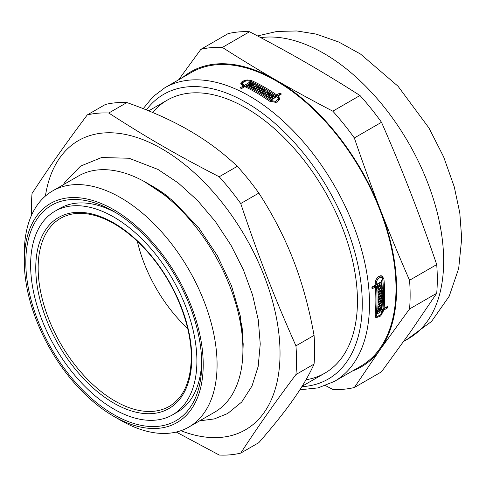 <?xml version="1.0" encoding="UTF-8"?>
<svg xmlns="http://www.w3.org/2000/svg" width="486" height="486" viewBox="0 0 486 486"><rect width="100%" height="100%" fill="white"/><g stroke="black" fill="none" stroke-linecap="round" stroke-linejoin="round"><path stroke-width="0.73" d="M116.209 212.911A117.569 67.882 -120 0 0 59.796 208.415L54.979 211.203A117.569 67.882 -120 0 0 54.973 346.961A117.569 67.882 -120 0 0 172.548 414.844A117.569 67.882 -120 0 0 196.897 361.019A117.569 67.882 -120 0 0 145.575 242.702A117.569 67.882 -120 0 0 54.979 211.203M172.548 414.844L177.366 412.061A117.569 67.882 -120 0 0 201.684 360.958M201.714 363.801A124.386 71.819 60 0 1 113.76 414.582A124.386 71.819 60 0 1 25.807 262.24A124.386 71.819 60 0 1 113.76 211.459A124.386 71.819 60 0 1 201.714 363.801M176.242 432.054L219.204 455.03A187.432 108.214 -120 0 0 240.728 453.104C258.637 425.7 273.478 404.583 295.938 374.554L314.059 364.093C309.084 375.119 302.201 386.874 293.41 399.352C284.687 411.794 273.162 426.222 258.85 442.643L240.728 453.104M258.85 193.088C273.162 215.255 284.687 237.636 293.41 260.223C302.201 282.779 309.084 307.832 314.059 335.395L295.938 345.856C273.478 295.142 258.637 256.887 240.728 203.549L258.85 193.088A187.432 108.214 -120 0 0 237.326 166.309L219.204 176.776C176.558 154.779 146.875 137.641 108.773 113.019L126.895 102.558C150.86 110.996 171.582 120.285 189.066 130.418C206.617 140.509 222.703 152.476 237.326 166.309M126.895 102.558A187.432 108.214 -120 0 0 105.371 104.478L87.249 114.939C64.79 144.974 49.949 166.084 32.04 193.495A187.432 108.214 -120 0 0 31.608 215.073M295.938 374.554A187.432 108.214 -120 0 0 296.527 360.539A187.432 108.214 -120 0 0 295.938 345.856M180.883 430.705A166.99 96.41 -120 0 0 280.033 353.371A166.99 96.41 -120 0 0 171.449 154.773A166.99 96.41 -120 0 0 45.405 196.052M240.728 203.549A187.432 108.214 -120 0 0 219.204 176.776M108.773 113.019A187.432 108.214 -120 0 0 87.249 114.939M314.059 364.093A187.432 108.214 -120 0 0 314.059 335.395M113.76 416.32A126.518 73.046 -120 0 0 203.221 364.67A126.518 73.046 -120 0 0 113.76 209.721A126.518 73.046 -120 0 0 24.3 261.371A126.518 73.046 -120 0 0 113.76 416.32L120.686 420.323A136.317 78.702 -120 0 0 188.847 427.073L214.691 412.152A136.317 78.702 -120 0 0 242.921 349.75L242.921 342.101A126.943 73.289 -120 0 0 241.518 323.032M169.025 197.419A126.943 73.289 -120 0 0 153.163 186.624L146.535 182.797A136.317 78.702 -120 0 0 78.38 176.047L52.531 190.968A136.317 78.702 -120 0 0 24.3 253.37L24.3 261.371M242.921 349.75A136.317 78.702 -120 0 0 146.535 182.797M188.847 427.073A136.317 78.702 -120 0 0 217.078 364.67A136.317 78.702 -120 0 0 157.579 227.491A136.317 78.702 -120 0 0 52.531 190.968M241.433 88.507L243.401 87.371L243.401 85.973A169.541 97.886 -120 0 0 242.623 85.621L240.801 83.531L241.275 82.31L242.623 81.198L247.016 79.935L251.432 80.536A169.541 97.886 60 0 1 276.656 94.91L279.966 93.002A169.541 97.886 60 0 1 281.437 94.023L278.12 95.936L279.991 98.962L276.133 102.449L269.353 101.058A169.541 97.886 -120 0 0 244.865 86.654L241.554 88.561A169.541 97.886 -120 0 0 240.084 87.887L243.401 85.973M278.12 95.936L278.12 97.34L279.9 99.66M270.155 92.012A167.84 96.902 60 0 1 276.656 96.313L279.966 94.399A167.84 96.902 60 0 1 280.343 94.655M240.959 84.224L242.739 82.541M271.941 98.251A167.84 96.902 60 0 1 272.555 98.676L275.507 96.975L275.507 95.578A169.541 97.886 -120 0 0 250.284 81.198L247.022 80.743L243.772 81.672L242.423 83.398L243.772 84.959A169.541 97.886 60 0 1 244.549 85.311L249.361 82.529A169.541 97.886 -120 0 0 248.632 82.201L249.245 81.842A169.541 97.886 60 0 1 251.444 82.857L246.013 85.986A169.541 97.886 60 0 1 270.508 100.389L275.513 101.404L278.369 98.834L276.971 96.599L271.546 99.733A169.541 97.886 -120 0 0 270.082 98.707L271.941 97.631A169.541 97.886 -120 0 0 271.212 97.127L269.347 98.202A169.541 97.886 -120 0 0 267.962 97.267L272.3 94.758A169.541 97.886 60 0 1 273.685 95.699L271.826 96.775A169.541 97.886 60 0 1 272.555 97.279L275.507 95.578M269.074 98.02L272.3 96.155A167.84 96.902 60 0 1 272.579 96.337M271.176 99.472L271.941 99.029L271.941 97.631M277.19 102.163L278.369 100.238L278.369 98.834M262.495 96.435A167.84 96.902 60 0 1 270.137 101.531M249.361 83.3A167.84 96.902 60 0 1 250.096 83.628M243.401 86.168L243.772 86.356A167.84 96.902 60 0 1 244.549 86.708L249.361 83.926L249.361 82.529M242.423 83.404L242.806 85.706M266.972 96.605L269.572 95.104L269.572 93.713A169.541 97.886 -120 0 0 268.837 93.239L265.107 95.39A169.541 97.886 -120 0 0 263.722 94.509L268.065 92A169.541 97.886 60 0 1 271.571 94.266L267.227 96.775A169.541 97.886 -120 0 0 265.842 95.864L269.572 93.713M264.87 95.238L268.065 93.391A167.84 96.902 60 0 1 268.302 93.543M269.572 94.357A167.84 96.902 60 0 1 270.441 94.922M258.412 91.295L261.547 89.485A167.84 96.902 60 0 1 261.808 89.637M262.774 93.913L265.945 92.079A167.84 96.902 60 0 1 266.17 92.212M260.593 92.583L263.746 90.761A167.84 96.902 60 0 1 264.032 90.925M251.967 87.759L255.029 85.998A167.84 96.902 60 0 1 255.217 86.089M256.316 90.104L259.427 88.306A167.84 96.902 60 0 1 259.585 88.391M254.142 88.908L257.228 87.128A167.84 96.902 60 0 1 257.44 87.237M249.877 86.702L250.43 86.38L250.43 84.983A169.541 97.886 -120 0 0 249.701 84.631L250.314 84.278A169.541 97.886 60 0 1 251.043 84.631L252.295 83.908A169.541 97.886 -120 0 0 251.566 83.556L252.173 83.203A169.541 97.886 60 0 1 254.293 84.236L249.956 86.739A169.541 97.886 -120 0 0 247.836 85.706L248.449 85.354A169.541 97.886 60 0 1 249.178 85.706L250.43 84.983M252.295 84.655A167.84 96.902 60 0 1 252.987 84.989M250.43 85.73A167.84 96.902 60 0 1 251.043 86.028L252.295 85.305L252.295 83.908M386.054 307.255A167.84 96.902 60 0 1 386.042 307.377L382.731 309.29L383.94 309.989L380.72 315.973L376.024 317.753L375.125 315.122A169.541 97.886 -120 0 0 375.872 300.123A169.541 97.886 -120 0 0 375.356 286.983L374.147 286.284L371.936 287.56M382.731 309.29L382.494 310.481M377.847 316.562L375.508 317.261M381.607 275.823L382.725 278.472A167.84 96.902 60 0 1 383.357 288.089M380.726 308.106A167.84 96.902 60 0 1 380.72 308.173L378.861 309.248A167.84 96.902 60 0 1 378.801 309.922M377.513 312.304L381.583 309.953L382.792 310.651L377.367 313.786A169.541 97.886 -120 0 0 377.519 312.182L379.384 311.107A169.541 97.886 -120 0 0 379.457 310.299L378.248 309.6L377.707 309.91M375.149 314.922L376.948 316.404L380.429 315.092L382.792 310.651M380.69 282.038A167.84 96.902 60 0 1 380.72 282.488L375.295 285.616A167.84 96.902 60 0 1 375.696 292.511M375.101 283.338A167.84 96.902 60 0 1 375.149 283.842L376.358 284.541L381.176 281.759A169.541 97.886 -120 0 0 381.097 280.865L381.704 280.513A169.541 97.886 60 0 1 381.935 283.186L376.504 286.315A169.541 97.886 60 0 1 376.273 314.46L376.948 316.404M379.445 310.433L379.997 310.754L382.95 309.047A169.541 97.886 -120 0 0 382.786 279.833L381.553 277.561L380.338 276.862L378.084 276.917M380.909 305.73A167.84 96.902 60 0 1 380.903 305.828L377.859 307.583M381.054 303.337A167.84 96.902 60 0 1 381.006 304.151M380.903 305.828L382.111 306.526L377.768 309.035A169.541 97.886 -120 0 0 377.865 307.492L381.595 305.336A169.541 97.886 -120 0 0 381.638 304.515L380.435 303.817L377.974 305.238M381.243 295.84A167.84 96.902 60 0 1 381.243 296.144L378.108 297.961M381.152 300.925A167.84 96.902 60 0 1 381.152 301.077L378.059 302.863M381.218 298.392A167.84 96.902 60 0 1 381.218 298.671L378.102 300.47M381.073 288.143A167.84 96.902 60 0 1 381.091 288.532L377.889 290.379M381.231 293.362A167.84 96.902 60 0 1 381.231 293.599L378.072 295.421M381.17 290.762A167.84 96.902 60 0 1 381.182 291.126L378.005 292.961M380.939 285.598A167.84 96.902 60 0 1 380.957 285.914L377.737 287.773M380.957 285.914L382.166 286.612L377.822 289.115A169.541 97.886 -120 0 0 377.658 286.576L378.272 286.224A169.541 97.886 60 0 1 378.333 287.105L379.584 286.382A169.541 97.886 -120 0 0 379.523 285.501L380.137 285.142A169.541 97.886 60 0 1 380.198 286.029L381.449 285.306A169.541 97.886 -120 0 0 381.389 284.419L381.996 284.067A169.541 97.886 60 0 1 382.166 286.612M377.671 286.722L378.333 287.105M381.231 293.599L382.439 294.297L378.096 296.8A169.541 97.886 -120 0 0 377.871 289.99L382.215 287.487A169.541 97.886 60 0 1 382.294 289.225L378.57 291.381A169.541 97.886 60 0 1 378.6 292.244L382.33 290.093A169.541 97.886 60 0 1 382.385 291.819L378.661 293.975A169.541 97.886 60 0 1 378.679 294.832L382.409 292.681A169.541 97.886 60 0 1 382.439 294.297M381.091 288.532L382.294 289.225M377.92 291.005L378.57 291.381M381.152 301.077L382.354 301.776L378.011 304.279A169.541 97.886 -120 0 0 378.102 297.651L382.446 295.148A169.541 97.886 60 0 1 382.452 296.843L378.722 298.993A169.541 97.886 60 0 1 378.716 299.838L382.446 297.687A169.541 97.886 60 0 1 382.421 299.364L378.691 301.52A169.541 97.886 60 0 1 378.673 302.353L382.403 300.202A169.541 97.886 60 0 1 382.354 301.776M381.243 296.144L382.452 296.843M378.108 298.641L378.722 298.993M381.638 304.515L377.908 306.666A169.541 97.886 -120 0 0 377.98 305.111L382.324 302.602A169.541 97.886 60 0 1 382.111 306.526M379.457 310.299L377.592 311.374A169.541 97.886 -120 0 0 377.713 309.849L382.051 307.34A169.541 97.886 60 0 1 381.935 308.871L380.07 309.947A169.541 97.886 60 0 1 379.997 310.754M380.72 308.173L381.935 308.871M378.861 309.248L380.07 309.947M386.042 307.377L387.257 308.075L383.94 309.989M375.356 286.983L372.045 288.891A169.541 97.886 -120 0 0 371.899 287.117L375.21 285.203A169.541 97.886 -120 0 0 375.125 284.255L375.259 281.995L376.03 279.681L377.318 277.682L378.952 276.291L380.69 275.738L382.257 276.091L383.934 279.171A169.541 97.886 60 0 1 384.687 295.032A169.541 97.886 60 0 1 384.098 308.385L387.409 306.472A169.541 97.886 60 0 1 387.257 308.075M252.173 83.203L252.173 83.847M248.449 86.004L248.449 85.354M249.178 86.356L249.178 85.706M259.427 86.915A169.541 97.886 60 0 1 260.812 87.68L256.474 90.189A169.541 97.886 -120 0 0 250.685 87.109L255.029 84.6A169.541 97.886 60 0 1 256.493 85.354L252.769 87.504A169.541 97.886 60 0 1 253.498 87.887L257.228 85.736A169.541 97.886 60 0 1 258.692 86.514L254.968 88.671A169.541 97.886 60 0 1 255.697 89.066L259.427 86.915L259.427 88.306M255.029 85.998L255.029 84.6M252.769 88.179L252.769 87.504M265.945 90.688A169.541 97.886 60 0 1 267.33 91.538L262.993 94.047A169.541 97.886 -120 0 0 257.203 90.603L261.547 88.094A169.541 97.886 60 0 1 263.011 88.938L259.287 91.089A169.541 97.886 60 0 1 260.016 91.52L263.746 89.369A169.541 97.886 60 0 1 265.216 90.244L261.486 92.395A169.541 97.886 60 0 1 262.215 92.838L265.945 90.688L265.945 92.079M261.547 89.485L261.547 88.094M259.287 91.805L259.287 91.089M268.065 92L268.065 93.391M272.3 96.155L272.3 94.758M271.826 97.552L271.826 96.775M299.862 389.784L318.075 387.901L334.38 381.419L360.891 366.116A169.541 97.886 -120 0 0 396.005 288.502A169.541 97.886 -120 0 0 321.999 117.879A169.541 97.886 -120 0 0 191.35 72.457L164.839 87.759L152.95 96.744L143.218 108.639M379.53 285.647L380.198 286.029M377.962 291.873L378.6 292.244M381.182 291.126L382.385 291.819M378.023 293.605L378.661 293.975M378.047 294.467L378.679 294.832M378.108 299.485L378.716 299.838M381.218 298.671L382.421 299.364M378.09 301.174L378.691 301.52M378.078 302.013L378.673 302.353M381.553 277.561L380.398 277.299L377.908 278.739L376.377 281.923L376.273 283.593A169.541 97.886 60 0 1 376.358 284.541M380.72 282.488L381.935 283.186M375.295 285.616L376.504 286.315M383.059 307.784L384.098 308.385M250.314 84.929L250.314 84.278M251.043 86.028L251.043 84.631M253.498 88.567L253.498 87.887M257.228 87.128L257.228 85.736M254.968 89.357L254.968 88.671M255.697 89.758L255.697 89.066M260.016 92.237L260.016 91.52M263.746 90.761L263.746 89.369M261.486 93.118L261.486 92.395M262.215 93.567L262.215 92.838M272.555 98.676L272.555 97.279M244.549 86.708L244.549 85.311M249.245 82.474L249.245 81.842M246.013 87.194L246.013 85.986M276.656 96.313L276.656 94.91M279.966 93.002L279.966 94.399M152.64 112.479A157.616 90.997 60 0 1 245.995 107.983A157.616 90.997 60 0 1 357.447 301.022A157.616 90.997 60 0 1 305.98 379.773M249.549 31.742C269.833 42.312 288.733 52.652 306.241 62.767C323.761 72.876 341.676 83.786 359.974 95.499L332.813 111.185C312.522 100.614 293.629 90.275 276.121 80.16C258.595 70.051 240.685 59.14 222.381 47.428L249.549 31.742A187.432 108.214 -120 0 0 228.025 33.668L200.858 49.347L178.635 79.795M381.498 122.278C392.135 146.565 401.831 169.997 410.585 192.571C419.351 215.14 428.057 239.148 436.714 264.584L409.552 280.264C398.909 255.976 389.213 232.539 380.465 209.964C371.699 187.396 362.987 163.393 354.337 137.957L381.498 122.278A187.432 108.214 -120 0 0 359.974 95.499M436.714 293.283L410.585 331.701L381.498 371.833L354.337 387.512L380.465 349.094L409.552 308.962L436.714 293.283A187.432 108.214 -120 0 0 436.714 264.584M325.517 385.611L332.813 389.438A187.432 108.214 -120 0 0 354.337 387.512M352.38 371.025A170.392 98.379 -120 0 0 380.465 349.094A170.392 98.379 -120 0 0 380.465 209.964A170.392 98.379 -120 0 0 276.121 80.16A170.392 98.379 -120 0 0 182.839 77.371M409.552 308.962A187.432 108.214 -120 0 0 409.552 280.264M222.381 47.428A187.432 108.214 -120 0 0 200.858 49.347M354.337 137.957A187.432 108.214 -120 0 0 332.813 111.185M403.726 341.385L408.544 338.602A169.541 97.886 -120 0 0 443.657 260.988A169.541 97.886 -120 0 0 382.148 104.563A169.541 97.886 -120 0 0 260.739 37.629M376.273 314.46L375.247 313.871M270.508 100.389L270.508 101.714M334.38 381.419A169.541 97.886 -120 0 0 369.494 303.805A169.541 97.886 -120 0 0 295.488 133.182A169.541 97.886 -120 0 0 164.839 87.759M375.131 282.931L376.273 283.593M382.725 278.472L383.934 279.171M243.772 86.356L243.772 84.959M251.432 81.721L251.432 80.536M301.836 386.674A164.432 94.934 -120 0 0 362.264 303.805A164.432 94.934 -120 0 0 277.123 125.291A164.432 94.934 -120 0 0 146.395 109.903M191.77 358.06A110.322 63.696 -120 0 0 74.759 212.491A110.322 63.696 -120 0 0 74.759 368.51A110.322 63.696 -120 0 0 191.77 358.06M60.89 218.129A108.615 62.712 -120 0 0 60.653 343.687A108.615 62.712 -120 0 0 169.505 406.253C183.623 397.621 190.876 381.322 191.271 357.362C191.514 326.865 176.691 288.052 153.667 259.196C139.075 240.892 123.42 227.782 106.695 219.86C88.707 211.768 73.435 211.191 60.89 218.129M137.331 241.275A107.777 62.226 -120 0 0 187.681 328.487M167.19 100.177L148.71 110.844M324.806 373.175L302.073 386.297M144.378 181.582L172.56 200.341L199.084 228.268L217.418 255.812L231.451 285.665L240.23 315.766L243.2 343.979L242.897 352.247M199.631 420.852L214.314 418.926L227.642 413.531L241.724 402.013L252.009 386.012L258.188 366.395L260.241 343.979L258.303 320.055L252.592 295.014L243.352 269.724L230.923 245.102L215.377 221.537L197.583 200.542L178.198 182.936L157.914 169.407L129.021 158.248L101.617 157.525L80.536 166.121L64.553 182.742L63.314 184.741M257.537 35.934L276.953 31.438L296.903 30.97L316.07 34.069L338.785 42.021L360.49 54.031L398.028 86.229L428.95 127.976L443.633 156.857L454.258 186.849L459.792 212.88L461.7 238.486L458.687 268.479L449.222 296.205L431.532 321.471L406.661 339.69"/></g></svg>
